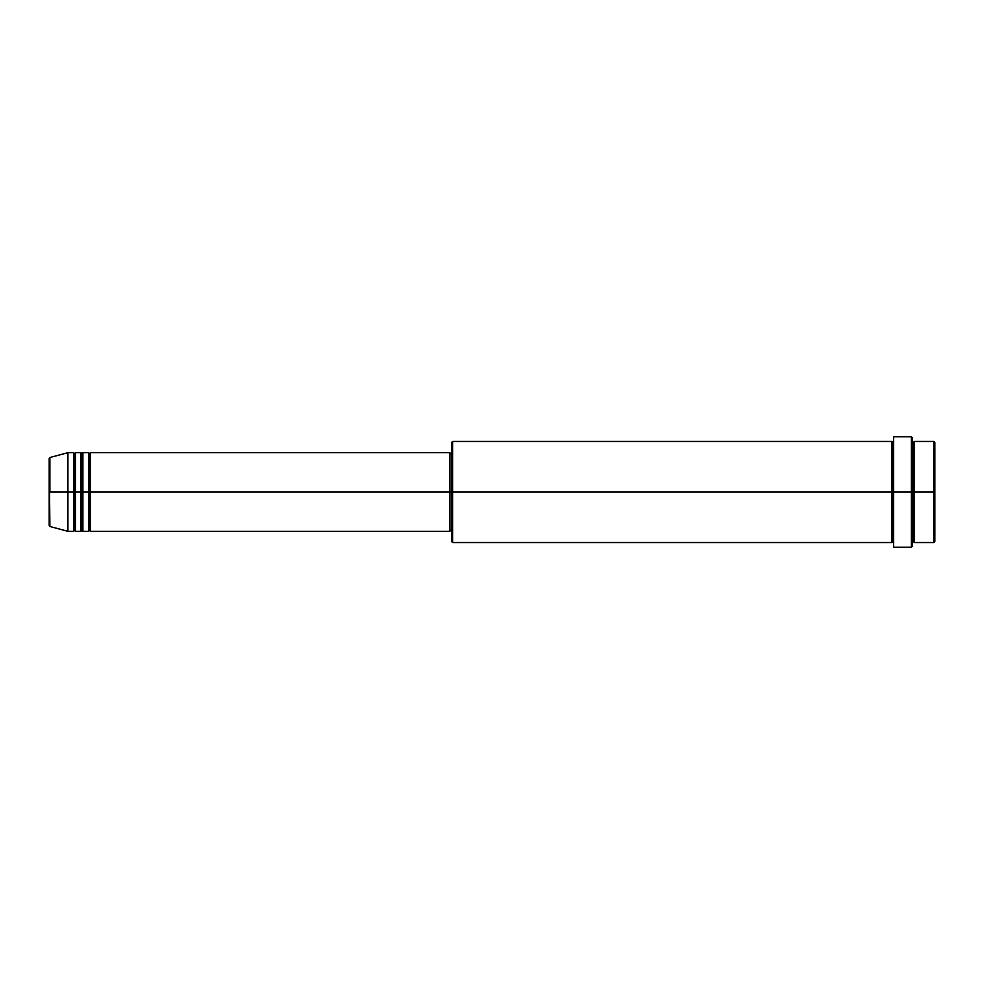 <?xml version="1.0" encoding="UTF-8"?>
<svg xmlns="http://www.w3.org/2000/svg" width="984" height="984" viewBox="0 0 984 984"><rect width="100%" height="100%" fill="white"/><g stroke="black" fill="none" stroke-linecap="round" stroke-linejoin="round"><path stroke-width="1.48" d="M49.2 492L49.2 525.579L49.2 492L49.2 525.579L49.889 526.489L49.2 458.421L49.2 492L67.921 492L49.889 492L49.889 457.511L49.889 492L49.889 457.511L49.2 458.421L49.2 492M912.328 441.447L913.263 442.382L914.21 441.447L914.21 492L933.865 492L933.865 542.553L933.865 492L934.8 492L934.8 442.382L934.8 541.618L934.8 492L914.21 492L914.21 441.447L914.21 492L912.328 492L912.328 546.292L912.328 492L892.673 492L892.673 442.382L892.673 492L452.677 492L452.677 542.553L452.677 492L449.873 492L449.873 531.323L449.873 492L90.393 492L90.393 452.677L90.393 492L89.458 492L89.458 453.612L89.458 492L88.523 492L88.523 452.677L88.523 492L82.902 492L82.902 452.677L82.902 492L81.967 492L81.967 453.612L81.967 492L81.032 492L81.032 452.677L81.032 492L75.411 492L75.411 452.677L75.411 492L74.477 492L74.477 453.612L74.477 492L73.542 492L73.542 452.677L73.542 492L67.921 492L67.921 531.323L67.921 492L73.542 492L73.542 452.677L67.921 452.677L67.921 492L67.921 452.677L49.889 457.511M90.393 531.323L89.458 530.388L88.523 531.323L89.458 453.612L89.458 530.388L89.458 492L89.458 530.388L89.458 492L90.393 492L90.393 531.323L449.873 531.323M82.902 531.323L81.967 530.388L81.032 531.323L81.967 453.612L81.967 530.388L81.967 492L81.967 530.388L81.967 492L82.902 492L82.902 531.323L88.523 531.323M75.411 531.323L74.477 530.388L73.542 531.323L74.477 453.612L74.477 530.388L74.477 492L74.477 530.388L74.477 492L75.411 492L75.411 531.323L81.032 531.323M73.542 452.677L74.477 453.612L75.411 452.677L75.411 492L81.032 492L81.032 452.677L81.967 453.612L82.902 452.677L82.902 492L88.523 492L88.523 452.677L89.458 453.612L90.393 452.677L90.393 492L449.873 492L449.873 452.677L449.873 492L451.742 492L451.742 541.618L451.742 442.382L451.742 492L891.738 492L891.738 441.447L891.738 492L891.738 441.447L452.677 441.447L452.677 492L452.677 441.447L451.742 442.382M893.607 546.169L893.607 436.773L893.607 492L911.393 492L911.393 547.227L911.393 436.773L911.393 492L913.263 492L913.263 442.382L913.263 541.618L913.263 492L913.263 541.618L913.263 492L914.21 492L914.21 542.553L933.865 542.553L934.8 541.618M893.607 542.553L892.673 541.618L891.738 542.553L891.738 492L892.673 492L892.673 541.618L892.673 442.382L892.673 541.618L892.673 492L893.607 492L893.607 546.969M933.865 492L933.865 441.447L933.865 492M912.328 437.708L912.328 492L912.328 437.708L911.393 436.773L893.607 436.773M891.738 492L891.738 542.553L891.738 492M914.21 492L914.21 542.553L914.21 492M73.542 492L73.542 531.323L73.542 492M75.411 492L75.411 531.323L75.411 492M81.032 492L81.032 531.323L81.032 492M82.902 492L82.902 531.323L82.902 492M88.523 492L88.523 531.323L88.523 492M90.393 492L90.393 531.323L90.393 492M891.738 542.553L452.677 542.553L451.742 541.618M893.607 547.227L911.393 547.227L912.328 546.292M893.607 441.447L892.673 442.382L891.738 441.447M451.742 530.388L449.873 530.388M73.542 531.323L67.921 531.323L49.889 526.489M81.032 452.677L75.411 452.677M934.8 442.382L933.865 441.447L914.21 441.447M451.742 453.612L449.873 453.612M449.873 452.677L90.393 452.677M88.523 452.677L82.902 452.677M914.21 542.553L913.263 541.618L912.328 542.553"/></g></svg>
